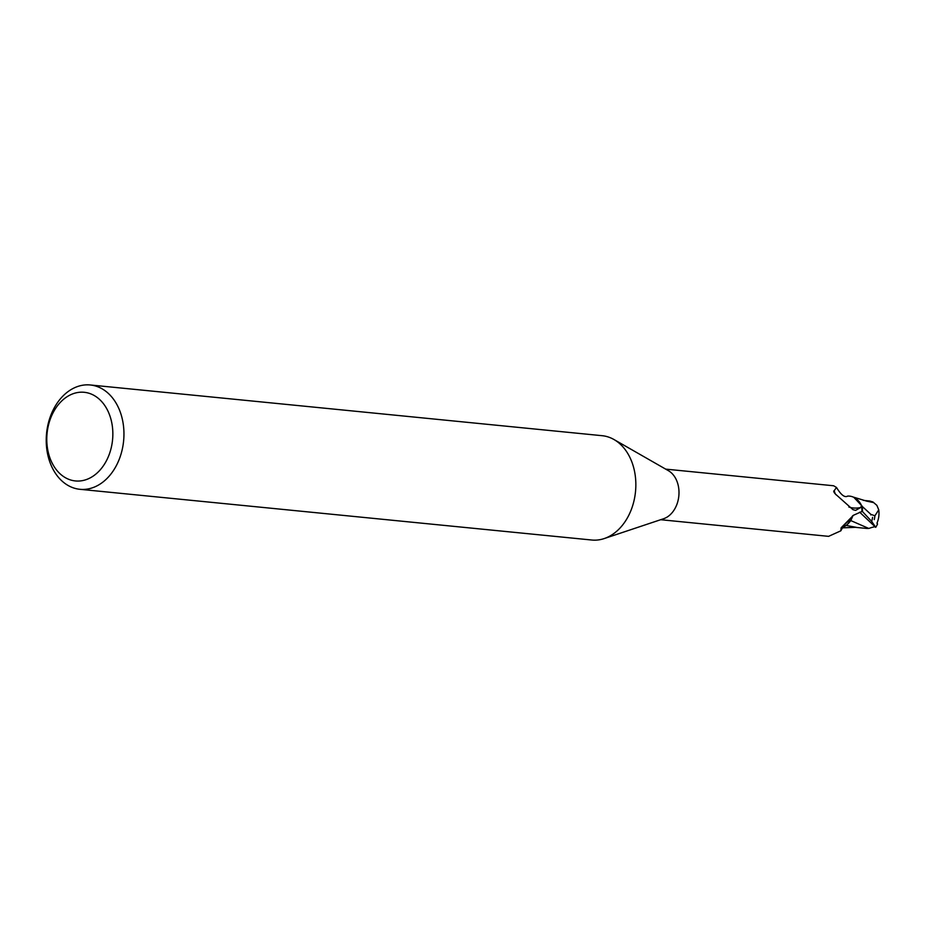 <?xml version="1.0" encoding="UTF-8"?>
<svg xmlns="http://www.w3.org/2000/svg" width="925" height="925" viewBox="0 0 925 925"><rect width="100%" height="100%" fill="white"/><g stroke="black" fill="none" stroke-linecap="round" stroke-linejoin="round"><path stroke-width="1.39" d="M90.257 384.973L602.152 435.698A52.413 38.711 95.7 0 1 613.992 439.537A52.413 38.711 95.7 0 1 628.722 455.146A52.413 38.711 95.7 0 1 604.175 538.581A52.413 38.711 95.7 0 1 591.815 540.027L79.92 489.302A52.413 38.711 95.7 0 1 53.349 469.854A52.413 38.711 95.7 0 1 51.846 412.804A52.413 38.711 95.7 0 1 90.257 384.973A52.413 38.711 95.7 0 1 116.828 404.433A52.413 38.711 95.7 0 1 118.331 461.483A52.413 38.711 95.7 0 1 79.92 489.302M613.992 439.537L668.405 470.686A25.426 18.777 95.7 0 1 675.551 478.26A25.426 18.777 95.7 0 1 663.641 518.717L604.175 538.581M106.791 408.815A44.55 32.907 95.7 0 1 98.882 471.299A44.55 32.907 95.7 0 1 52.841 464.419A44.55 32.907 95.7 0 1 60.749 401.936A44.55 32.907 95.7 0 1 106.791 408.815M870.853 514.971A26.212 19.356 -84.3 0 0 870.899 514.381L862.227 506.414L856.226 498.691L853.729 497.28L856.226 498.691L862.088 506.114A26.073 19.252 95.7 0 1 862.378 511.571L861.499 511.618L862.47 511.56L871.685 521.388L875.721 527.342A26.212 26.212 0 0 0 877.536 523.989L876.969 523.203A25.299 25.299 0 0 0 878.75 509.814L874.911 515.78A24.917 18.396 95.7 0 1 874.264 519.607M852.977 515.583L850.931 520.324M875.697 527.342C875.848 526.406 873.558 526.776 868.806 528.464L850.861 520.613L847.207 524.556L850.803 520.578L847.554 524.244A22.489 16.604 95.7 0 1 842.825 527.342M660.658 519.711L828.603 536.35L840.848 530.811L841.126 527.793L853.451 515.271L861.892 511.513A25.426 18.777 95.7 0 0 861.476 505.362L860.793 507.467L855.613 510.357L852.942 509.652L835.472 494.1M836.258 494.944C833.841 492.458 833.159 491.048 834.211 490.701L836.478 487.44L833.61 485.764L665.676 469.125M833.749 491.545L834.211 490.701A27.068 23.796 -72 0 0 835.287 493.881M860.793 507.467A27.068 23.796 -72 0 1 848.826 507.004M836.489 487.44C841.022 494.944 844.745 497.835 847.647 496.101A22.489 16.604 95.7 0 1 853.787 497.303A22.489 16.604 95.7 0 1 861.476 505.362M847.554 524.244A22.489 16.604 95.7 0 0 850.78 520.451A11.273 8.325 95.7 0 1 852.63 515.815M852.792 515.711L850.803 520.578M853.787 497.303L862.088 506.114A26.073 19.252 95.7 0 1 862.378 511.571L861.533 511.606M850.78 520.451A28.525 10.95 102 0 0 841.773 529.077A28.525 10.95 102 0 0 840.848 530.811M869.812 501.038L872.934 501.974L876.854 505.328L878.75 509.814M876.981 523.168L877.536 523.989M874.911 515.78L870.899 514.381M873.212 502.495L866.101 501.015M846.121 525.435L856.33 527.342M868.806 528.464L866.956 528.464M862.227 506.414A26.201 19.356 95.7 0 1 862.47 511.56M875.651 527.296L859.66 512.173M872.587 517.341A26.212 19.356 95.7 0 1 871.685 521.388M841.773 529.077L843.507 526.279M866.771 501.142L853.07 497.014M855.29 527.342L842.49 527.863M854.261 527.238L867.188 528.487M870.009 501.049L863.314 500.356"/></g></svg>
